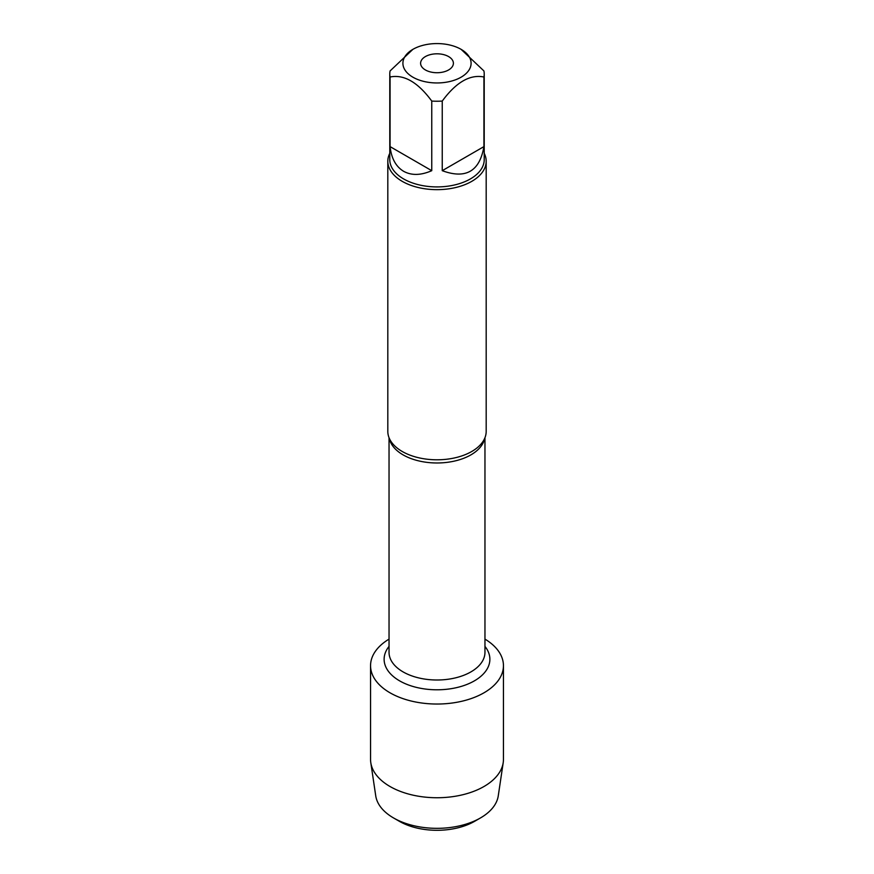 <?xml version="1.0" encoding="UTF-8"?>
<svg xmlns="http://www.w3.org/2000/svg" width="874" height="874" viewBox="0 0 874 874"><rect width="100%" height="100%" fill="white"/><g stroke="black" fill="none" stroke-linecap="round" stroke-linejoin="round"><path stroke-width="1.31" d="M387.816 161.253L387.816 431.406A49.184 28.394 0 0 0 391.738 442.506A49.184 28.394 0 0 0 402.226 451.487A49.184 28.394 0 0 0 482.262 442.506A49.184 28.394 0 0 0 486.184 431.406L486.184 161.253A49.184 28.394 180 0 1 437 189.658A49.184 28.394 180 0 1 387.816 161.253A49.184 28.394 180 0 1 389.782 153.311M484.961 639.113A66.446 38.369 180 0 1 483.661 692.984A66.446 38.369 180 0 1 390.339 692.984A66.446 38.369 180 0 1 389.039 639.113A66.446 38.369 180 0 0 370.554 665.671A66.446 38.369 180 0 0 390.012 692.798A66.446 38.369 180 0 0 462.433 701.112A66.446 38.369 180 0 0 503.446 665.671A66.446 38.369 180 0 0 484.961 639.113M484.218 153.311A49.184 28.394 180 0 1 486.184 161.253M425.409 69.964A16.398 9.461 0 0 0 443.271 72.007A16.398 9.461 0 0 0 453.398 63.267A16.398 9.461 0 0 0 437 53.806A16.398 9.461 0 0 0 420.602 63.267A16.398 9.461 0 0 0 425.409 69.964M412.889 77.185A34.097 19.687 0 0 0 461.111 77.185A34.097 19.687 0 0 0 461.111 49.348A34.097 19.687 0 0 0 440.791 43.7A34.097 19.687 0 0 0 412.889 49.348A34.097 19.687 0 0 0 412.889 77.185M442.244 170.681C465.776 179.356 479.673 171.337 483.923 146.613L442.244 170.681L442.244 101.067C456.152 82.2 470.048 74.181 483.923 76.999A47.218 27.258 0 0 0 484.218 73.973A47.218 27.258 0 0 0 483.923 70.947L461.111 49.348M483.923 146.613L483.923 76.999M412.889 49.348L390.077 70.947A47.218 27.258 0 0 0 389.782 73.973A47.218 27.258 0 0 0 390.077 76.999C403.985 74.203 417.881 82.222 431.756 101.067A47.218 27.258 0 0 0 442.244 101.067M390.077 146.613C391.41 158.434 395.922 166.661 403.613 171.293C411.468 175.641 420.853 175.434 431.756 170.681L390.077 146.613L390.077 76.999M431.756 170.681L431.756 101.067M484.218 73.973L484.218 159.647A47.218 27.258 180 0 1 455.07 184.84A47.218 27.258 180 0 1 403.613 178.93A47.218 27.258 180 0 1 389.782 159.647L389.782 73.973M480.471 817.944L474.68 821.287A53.281 30.765 180 0 1 399.32 821.287L393.529 817.944A61.486 35.495 0 0 0 480.471 817.944A61.486 35.495 0 0 0 498.256 795.886L503.206 762.663A66.446 38.369 180 0 1 459.768 795.416A66.446 38.369 180 0 1 390.012 786.502A66.446 38.369 180 0 1 370.794 762.663A66.446 38.369 180 0 1 370.554 759.375L370.554 665.671M503.446 665.671L503.446 759.375A66.446 38.369 180 0 1 503.206 762.663M370.794 762.663L375.744 795.886A61.486 35.495 0 0 0 393.529 817.944L399.32 821.287M484.644 438.464A47.961 27.684 180 0 1 437 462.98A47.961 27.684 180 0 1 389.356 438.464M389.039 437.71L389.039 652.31A47.961 27.684 0 0 0 437 680.005A47.961 27.684 0 0 0 484.961 652.31L484.961 437.71M484.961 646.41A52.877 30.524 180 0 1 437 689.794A52.877 30.524 180 0 1 389.039 646.41"/></g></svg>
